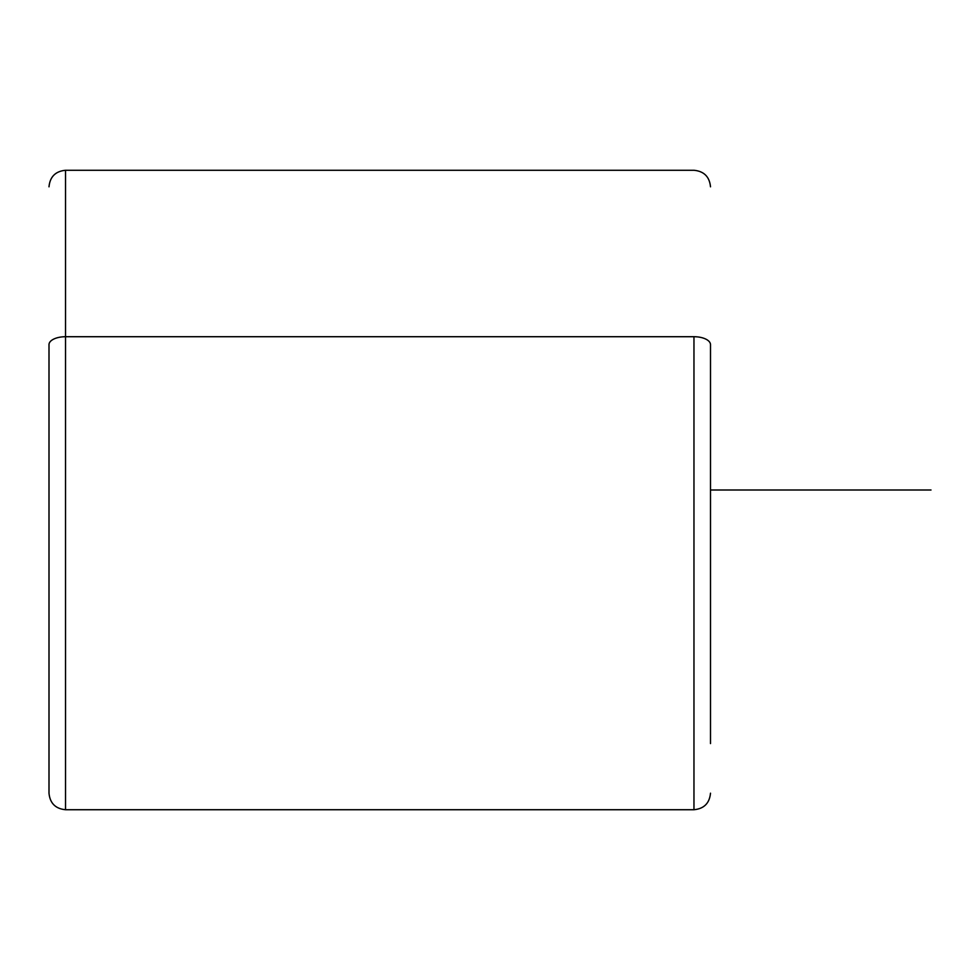 <?xml version="1.0" encoding="UTF-8"?>
<svg xmlns="http://www.w3.org/2000/svg" width="980" height="980" viewBox="0 0 980 980"><rect width="100%" height="100%" fill="white"/><g stroke="black" fill="none" stroke-linecap="round" stroke-linejoin="round"><path stroke-width="1.47" d="M710.5 743.575L710.5 344.642L710.5 743.575M49 793.188C49.98 803.233 55.492 808.745 65.538 809.725L65.538 336.716L65.538 809.725L693.963 809.725L693.963 336.716A16.538 7.926 0 0 1 710.5 344.642A16.538 7.926 180 0 0 693.963 336.716L693.963 809.725C704.008 808.745 709.52 803.233 710.5 793.188M49 344.642L49 793.163L49 344.642A16.538 7.926 0 0 1 65.538 336.716L693.963 336.716L65.538 336.716L65.538 170.275L65.538 336.716A16.538 7.926 180 0 0 49 344.642M710.5 490L931 490M49 186.812C49.98 176.768 55.492 171.255 65.538 170.275L693.963 170.275C704.008 171.255 709.52 176.768 710.5 186.812"/></g></svg>
